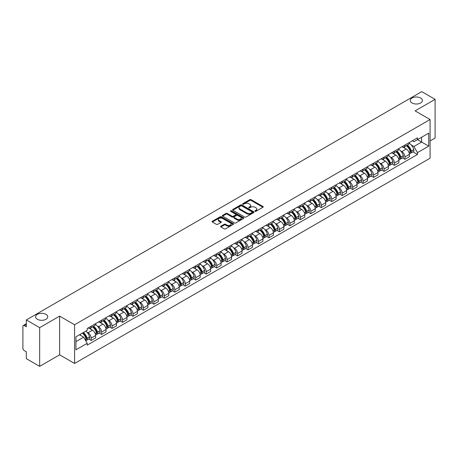 <?xml version="1.0" encoding="UTF-8"?>
<svg xmlns="http://www.w3.org/2000/svg" width="458" height="458" viewBox="0 0 458 458"><rect width="100%" height="100%" fill="white"/><g stroke="black" fill="none" stroke-linecap="round" stroke-linejoin="round"><path stroke-width="0.69" d="M255.032 211.304A0.653 0.378 0 0 0 255.953 211.304L262.949 207.262A0.933 0.538 0 0 0 263.218 206.884A0.933 0.538 0 0 0 262.949 206.506L251.099 199.665A0.933 0.538 0 0 0 249.782 199.665L242.792 203.701A0.653 0.378 0 0 0 243.713 204.234L244.618 203.713A2.977 1.718 0 0 1 248.831 203.713L249.816 204.279A2.977 1.718 0 0 1 250.692 205.499A2.977 1.718 0 0 1 249.816 206.713L248.912 207.234A0.653 0.378 0 0 0 249.833 207.766L250.738 207.245A2.977 1.718 0 0 1 254.951 207.245L255.936 207.817A2.977 1.718 0 0 1 256.812 209.031A2.977 1.718 0 0 1 255.936 210.245L255.032 210.772A0.653 0.378 0 0 0 255.032 211.304L255.032 210.772M45.966 314.331A6.069 3.504 0 0 0 39.348 313.575A6.069 3.504 0 0 0 35.604 316.81A6.069 3.504 0 0 0 37.384 319.289A6.069 3.504 0 0 0 43.997 320.045A6.069 3.504 0 0 0 47.741 316.81A6.069 3.504 0 0 0 45.966 314.331M420.616 98.029A6.069 3.504 0 0 0 414.003 97.268A6.069 3.504 0 0 0 410.259 100.508A6.069 3.504 0 0 0 412.034 102.981A6.069 3.504 0 0 0 418.652 103.743A6.069 3.504 0 0 0 422.396 100.508A6.069 3.504 0 0 0 420.616 98.029M220.893 226.189A0.933 0.538 0 0 0 220.619 226.567A0.933 0.538 0 0 0 220.893 226.945L224.22 228.863A0.933 0.538 0 0 0 225.531 228.863L233.299 224.38A0.933 0.538 0 0 0 233.574 224.002A0.933 0.538 0 0 0 233.299 223.624L221.454 216.783A0.933 0.538 0 0 0 220.138 216.783L212.369 221.266A0.933 0.538 0 0 0 212.1 221.643A0.933 0.538 0 0 0 212.369 222.027L216.388 224.346A0.933 0.538 0 0 0 217.705 224.346L221.025 222.422A0.933 0.538 0 0 0 221.3 222.044A0.933 0.538 0 0 0 221.025 221.666L219.033 220.516A2.49 1.437 0 0 1 218.306 219.496A2.49 1.437 0 0 1 219.84 218.174A2.49 1.437 0 0 1 222.554 218.483L230.351 222.983A2.49 1.437 0 0 1 231.084 224.002A2.49 1.437 0 0 1 229.544 225.33A2.49 1.437 0 0 1 226.83 225.015L225.531 224.265A0.933 0.538 0 0 0 224.22 224.265L220.893 226.189L220.893 226.945M74.591 324.745L59.643 316.112L39.663 327.647L26.318 319.947L421.755 91.64L435.1 99.346L415.12 110.882L430.073 119.509L74.591 324.745L74.591 363.457L430.073 158.222L430.073 119.509M244.686 217.046A0.933 0.538 0 0 0 245.998 217.046L253.766 212.564A0.933 0.538 0 0 0 254.041 212.186A0.933 0.538 0 0 0 253.766 211.808L241.921 204.966A0.933 0.538 0 0 0 240.605 204.966L232.836 209.449A0.933 0.538 0 0 0 232.567 209.827A0.933 0.538 0 0 0 232.836 210.211L244.686 217.046M230.826 211.441A0.653 0.378 0 0 1 231.49 211.533L231.49 210.76L243.53 217.716A0.933 0.538 0 0 1 243.805 218.094A0.933 0.538 0 0 1 243.53 218.472L235.767 222.954A0.933 0.538 0 0 1 234.45 222.954L222.605 216.119L225.926 214.212L225.926 213.439L222.605 215.357A0.933 0.538 0 0 0 222.33 215.735A0.933 0.538 0 0 0 222.605 216.119L222.605 215.357M225.926 214.212A0.933 0.538 0 0 1 227.242 214.212L227.242 213.439A0.933 0.538 0 0 0 225.926 213.439M227.242 213.439L232.046 216.21A0.933 0.538 0 0 0 233.362 216.21L235.567 214.939A0.933 0.538 0 0 0 235.841 214.562A0.933 0.538 0 0 0 235.567 214.178L230.569 211.293A0.653 0.378 0 0 1 231.49 210.76M39.663 327.647L39.663 366.36L26.318 358.654L26.318 351.801L24.24 350.605A1.895 1.093 -120 0 1 22.9 348.28L22.9 326.371A1.895 1.093 -120 0 1 23.295 325.506L26.318 323.754M430.073 140.955L435.1 138.053L435.1 99.346M39.663 366.36L59.643 354.824L74.591 363.457M26.318 319.947L26.318 326.8L24.24 325.598A1.895 1.093 -120 0 0 23.295 325.506M404.929 145.06A4.362 2.519 60 0 1 404.025 147.018L408.45 144.465A4.362 2.519 -120 0 0 409.355 142.507M400.727 150.957L401.843 151.604A4.362 2.519 60 0 1 404.929 156.945L409.355 154.392A4.362 2.519 -120 0 0 406.269 149.045L403.103 147.218M409.355 154.392L409.355 156.751L404.929 159.304L402.53 157.918M404.025 147.018A4.362 2.519 60 0 1 401.878 146.823M404.929 156.945L404.929 159.304M394.47 151.1A4.362 2.519 60 0 1 393.565 153.058L397.991 150.505A4.362 2.519 -120 0 0 398.895 148.547M392.071 163.958L394.47 165.344L398.895 162.79L398.895 160.426A4.362 2.519 -120 0 0 395.809 155.085L392.643 153.258M393.565 153.058A4.362 2.519 60 0 1 391.418 152.858M390.268 156.997L391.384 157.638A4.362 2.519 60 0 1 394.47 162.985L394.47 165.344M384.01 157.14A4.362 2.519 60 0 1 383.106 159.098L387.531 156.539A4.362 2.519 -120 0 0 388.436 154.581M381.611 169.998L384.01 171.384L388.436 168.825L388.436 166.466A4.362 2.519 -120 0 0 385.35 161.124L382.184 159.298M383.106 159.098A4.362 2.519 60 0 1 380.959 158.897M379.814 163.037L380.924 163.678A4.362 2.519 60 0 1 384.01 169.019L384.01 171.384M373.551 163.174A4.362 2.519 60 0 1 372.646 165.132L377.071 162.579A4.362 2.519 -120 0 0 377.976 160.621M371.152 176.038L373.551 177.423L377.976 174.864L377.976 172.506A4.362 2.519 -120 0 0 374.89 167.164L371.724 165.332M372.646 165.132A4.362 2.519 60 0 1 370.499 164.937M369.354 169.071L370.465 169.718A4.362 2.519 60 0 1 373.551 175.059L373.551 177.423M363.091 169.214A4.362 2.519 60 0 1 362.186 171.172L366.612 168.618A4.362 2.519 -120 0 0 367.516 166.66M360.692 182.072L363.091 183.458L367.516 180.904L367.516 178.546A4.362 2.519 -120 0 0 364.431 173.204L361.265 171.372M362.186 171.172A4.362 2.519 60 0 1 360.04 170.977M358.895 175.111L360.011 175.757A4.362 2.519 60 0 1 363.091 181.099L363.091 183.458M352.631 175.254A4.362 2.519 60 0 1 351.733 177.212L356.152 174.658A4.362 2.519 -120 0 0 357.057 172.7M350.233 188.112L352.631 189.498L357.057 186.944L357.057 184.58A4.362 2.519 -120 0 0 353.977 179.238L350.805 177.412M351.733 177.212A4.362 2.519 60 0 1 349.58 177.011M348.435 181.15L349.551 181.797A4.362 2.519 60 0 1 352.631 187.139L352.631 189.498M342.172 181.294A4.362 2.519 60 0 1 341.273 183.252L345.698 180.692A4.362 2.519 -120 0 0 346.597 178.734M339.773 194.152L342.172 195.537L346.597 192.984L346.597 190.62A4.362 2.519 -120 0 0 343.517 185.278L340.346 183.452M341.273 183.252A4.362 2.519 60 0 1 339.126 183.051M337.975 187.19L339.092 187.832A4.362 2.519 60 0 1 342.172 193.173L342.172 195.537M331.712 187.328A4.362 2.519 60 0 1 330.813 189.286L335.239 186.732A4.362 2.519 -120 0 0 336.138 184.774M329.313 200.192L331.712 201.577L336.138 199.018L336.138 196.659A4.362 2.519 -120 0 0 333.058 191.318L329.886 189.486M330.813 189.286A4.362 2.519 60 0 1 328.667 189.091M327.516 193.23L328.632 193.871A4.362 2.519 60 0 1 331.712 199.213L331.712 201.577M321.253 193.368A4.362 2.519 60 0 1 320.354 195.326L324.779 192.772A4.362 2.519 -120 0 0 325.678 190.814M318.854 206.226L321.258 207.611L325.678 205.058L325.678 202.699A4.362 2.519 -120 0 0 322.598 197.358L319.426 195.526M320.354 195.326A4.362 2.519 60 0 1 318.207 195.131M317.056 199.264L318.173 199.911A4.362 2.519 60 0 1 321.258 205.253L321.258 207.611M310.799 199.407A4.362 2.519 60 0 1 309.894 201.365L314.32 198.812A4.362 2.519 -120 0 0 315.219 196.854M308.394 212.266L310.799 213.651L315.224 211.098L315.224 208.734A4.362 2.519 -120 0 0 312.138 203.392L308.973 201.566M309.894 201.365A4.362 2.519 60 0 1 307.747 201.171M306.597 205.304L307.713 205.951A4.362 2.519 60 0 1 310.799 211.293L310.799 213.651M300.339 205.447A4.362 2.519 60 0 1 299.435 207.405L303.86 204.846A4.362 2.519 -120 0 0 304.765 202.888M297.935 218.306L300.339 219.691L304.765 217.138L304.765 214.773A4.362 2.519 -120 0 0 301.679 209.432L298.513 207.606M299.435 207.405A4.362 2.519 60 0 1 297.288 207.205M296.137 211.344L297.253 211.985A4.362 2.519 60 0 1 300.339 217.327L300.339 219.691M289.88 211.481A4.362 2.519 60 0 1 288.975 213.439L293.401 210.886A4.362 2.519 -120 0 0 294.305 208.928M287.481 224.346L289.88 225.731L294.305 223.172L294.305 220.813A4.362 2.519 -120 0 0 291.219 215.472L288.053 213.646M288.975 213.439A4.362 2.519 60 0 1 286.828 213.245M285.678 217.384L286.794 218.025A4.362 2.519 60 0 1 289.88 223.367L289.88 225.731M279.42 217.521A4.362 2.519 60 0 1 278.516 219.479L282.941 216.926A4.362 2.519 -120 0 0 283.846 214.968M277.021 230.38L279.42 231.765L283.846 229.212L283.846 226.853A4.362 2.519 -120 0 0 280.76 221.512L277.594 219.68M278.516 219.479A4.362 2.519 60 0 1 276.369 219.285M275.218 223.418L276.334 224.065A4.362 2.519 60 0 1 279.42 229.406L279.42 231.765M268.961 223.561A4.362 2.519 60 0 1 268.056 225.519L272.481 222.966A4.362 2.519 -120 0 0 273.386 221.008M266.562 236.42L268.961 237.805L273.386 235.252L273.386 232.893A4.362 2.519 -120 0 0 270.3 227.546L267.134 225.72M268.056 225.519A4.362 2.519 60 0 1 265.909 225.325M264.758 229.458L265.875 230.105A4.362 2.519 60 0 1 268.961 235.446L268.961 237.805M258.501 229.601A4.362 2.519 60 0 1 257.596 231.559L262.022 229.006A4.362 2.519 -120 0 0 262.926 227.048M256.102 242.459L258.501 243.845L262.926 241.292L262.926 238.927A4.362 2.519 -120 0 0 259.841 233.586L256.675 231.759M257.596 231.559A4.362 2.519 60 0 1 255.45 231.359M254.299 235.498L255.415 236.139A4.362 2.519 60 0 1 258.501 241.486L258.501 243.845M248.041 235.641A4.362 2.519 60 0 1 247.137 237.599L251.562 235.04A4.362 2.519 -120 0 0 252.467 233.082M245.643 248.499L248.041 249.885L252.467 247.331L252.467 244.967A4.362 2.519 -120 0 0 249.381 239.626L246.215 237.799M247.137 237.599A4.362 2.519 60 0 1 244.99 237.399M243.839 241.538L244.956 242.179A4.362 2.519 60 0 1 248.041 247.52L248.041 249.885M237.582 241.675A4.362 2.519 60 0 1 236.677 243.633L241.103 241.08A4.362 2.519 -120 0 0 242.007 239.122M235.183 254.539L237.582 255.925L242.007 253.366L242.007 251.007A4.362 2.519 -120 0 0 238.921 245.665L235.756 243.833M236.677 243.633A4.362 2.519 60 0 1 234.53 243.438M233.38 247.578L234.496 248.219A4.362 2.519 60 0 1 237.582 253.56L237.582 255.925M227.122 247.715A4.362 2.519 60 0 1 226.218 249.673L230.643 247.12A4.362 2.519 -120 0 0 231.548 245.162M224.723 260.573L227.122 261.959L231.548 259.405L231.548 257.047A4.362 2.519 -120 0 0 228.462 251.705L225.296 249.873M226.218 249.673A4.362 2.519 60 0 1 224.071 249.478M222.92 253.612L224.036 254.259A4.362 2.519 60 0 1 227.122 259.6L227.122 261.959M216.663 253.755A4.362 2.519 60 0 1 215.758 255.713L220.184 253.16A4.362 2.519 -120 0 0 221.088 251.202M214.264 266.613L216.663 267.999L221.088 265.445L221.088 263.081A4.362 2.519 -120 0 0 218.002 257.74L214.836 255.913M215.758 255.713A4.362 2.519 60 0 1 213.611 255.512M212.466 259.652L213.577 260.299A4.362 2.519 60 0 1 216.663 265.64L216.663 267.999M206.203 259.795A4.362 2.519 60 0 1 205.299 261.753L209.724 259.194A4.362 2.519 -120 0 0 210.628 257.236M203.804 272.653L206.203 274.039L210.628 271.485L210.628 269.121A4.362 2.519 -120 0 0 207.543 263.779L204.377 261.953M205.299 261.753A4.362 2.519 60 0 1 203.152 261.552M202.007 265.692L203.123 266.333A4.362 2.519 60 0 1 206.203 271.674L206.203 274.039M195.743 265.829A4.362 2.519 60 0 1 194.839 267.787L199.264 265.234A4.362 2.519 -120 0 0 200.169 263.276M193.345 278.693L195.743 280.078L200.169 277.519L200.169 275.161A4.362 2.519 -120 0 0 197.089 269.819L193.917 267.987M194.839 267.787A4.362 2.519 60 0 1 192.692 267.592M191.547 271.731L192.663 272.373A4.362 2.519 60 0 1 195.743 277.714L195.743 280.078M185.284 271.869A4.362 2.519 60 0 1 184.385 273.827L188.805 271.273A4.362 2.519 -120 0 0 189.709 269.315M182.885 284.727L185.284 286.113L189.709 283.559L189.709 281.201A4.362 2.519 -120 0 0 186.629 275.859L183.458 274.027M184.385 273.827A4.362 2.519 60 0 1 182.238 273.632M181.087 277.766L182.204 278.412A4.362 2.519 60 0 1 185.284 283.754L185.284 286.113M174.824 277.909A4.362 2.519 60 0 1 173.925 279.867L178.351 277.313A4.362 2.519 -120 0 0 179.25 275.355M172.426 290.767L174.824 292.152L179.25 289.599L179.25 287.235A4.362 2.519 -120 0 0 176.17 281.893L172.998 280.067M173.925 279.867A4.362 2.519 60 0 1 171.779 279.672M170.628 283.805L171.744 284.452A4.362 2.519 60 0 1 174.824 289.794L174.824 292.152M164.365 283.949A4.362 2.519 60 0 1 163.466 285.906L167.891 283.347A4.362 2.519 -120 0 0 168.79 281.389M161.966 296.807L164.365 298.192L168.79 295.639L168.79 293.275A4.362 2.519 -120 0 0 165.71 287.933L162.538 286.107M163.466 285.906A4.362 2.519 60 0 1 161.319 285.706M160.168 289.845L161.285 290.486A4.362 2.519 60 0 1 164.365 295.828L164.365 298.192M153.911 289.988A4.362 2.519 60 0 1 153.006 291.946L157.432 289.387A4.362 2.519 -120 0 0 158.331 287.429M151.506 302.847L153.911 304.232L158.331 301.673L158.331 299.314A4.362 2.519 -120 0 0 155.251 293.973L152.085 292.147M153.006 291.946A4.362 2.519 60 0 1 150.859 291.746M149.709 295.885L150.825 296.526A4.362 2.519 60 0 1 153.911 301.868L153.911 304.232M143.451 296.023A4.362 2.519 60 0 1 142.547 297.981L146.972 295.427A4.362 2.519 -120 0 0 147.877 293.469M141.047 308.881L143.451 310.266L147.877 307.713L147.877 305.354A4.362 2.519 -120 0 0 144.791 300.013L141.625 298.181M142.547 297.981A4.362 2.519 60 0 1 140.4 297.786M139.249 301.919L140.366 302.566A4.362 2.519 60 0 1 143.451 307.908L143.451 310.266M132.992 302.062A4.362 2.519 60 0 1 132.087 304.02L136.513 301.467A4.362 2.519 -120 0 0 137.417 299.509M130.593 314.921L132.992 316.306L137.417 313.753L137.417 311.394A4.362 2.519 -120 0 0 134.331 306.047L131.165 304.221M132.087 304.02A4.362 2.519 60 0 1 129.94 303.826M128.79 307.959L129.906 308.606A4.362 2.519 60 0 1 132.992 313.948L132.992 316.306M122.532 308.102A4.362 2.519 60 0 1 121.628 310.06L126.053 307.507A4.362 2.519 -120 0 0 126.958 305.549M120.133 320.961L122.532 322.346L126.958 319.793L126.958 317.428A4.362 2.519 -120 0 0 123.872 312.087L120.706 310.261M121.628 310.06A4.362 2.519 60 0 1 119.481 309.86M118.33 313.999L119.446 314.646A4.362 2.519 60 0 1 122.532 319.987L122.532 322.346M112.073 314.142A4.362 2.519 60 0 1 111.168 316.1L115.593 313.541A4.362 2.519 -120 0 0 116.498 311.583M109.674 327.001L112.073 328.386L116.498 325.833L116.498 323.468A4.362 2.519 -120 0 0 113.412 318.127L110.246 316.301M111.168 316.1A4.362 2.519 60 0 1 109.021 315.9M107.87 320.039L108.987 320.68A4.362 2.519 60 0 1 112.073 326.022L112.073 328.386M101.613 320.176A4.362 2.519 60 0 1 100.708 322.134L105.134 319.581A4.362 2.519 -120 0 0 106.038 317.623M99.214 333.04L101.613 334.426L106.038 331.867L106.038 329.508A4.362 2.519 -120 0 0 102.953 324.167L99.787 322.335M100.708 322.134A4.362 2.519 60 0 1 98.562 321.94M97.411 326.079L98.527 326.72A4.362 2.519 60 0 1 101.613 332.061L101.613 334.426M91.153 326.216A4.362 2.519 60 0 1 90.249 328.174L94.674 325.621A4.362 2.519 -120 0 0 95.579 323.663M88.755 339.075L91.153 340.46L95.579 337.907L95.579 335.548A4.362 2.519 -120 0 0 92.493 330.207L89.327 328.375M90.249 328.174A4.362 2.519 60 0 1 88.102 327.98M86.951 332.113L88.068 332.76A4.362 2.519 60 0 1 91.153 338.101L91.153 340.46M412.337 140.783L413.912 141.694L428.728 133.135L421.623 137.24L421.623 142.043L413.912 146.491L411.187 144.917M75.936 341.622L83.642 337.174L87.197 343.328L75.936 349.832L75.936 336.825L87.197 330.321L87.197 328.5L417.467 137.824L417.467 139.638L428.728 146.142L417.467 152.646L413.912 146.491M428.728 133.135L428.728 146.142M87.197 343.328L87.197 345.143L417.467 154.466L417.467 152.646M59.643 316.112L59.643 354.824M83.642 337.174L79.486 334.769M412.99 151.879L417.467 154.466M255.295 211.396L255.936 211.024A2.977 1.718 0 0 0 256.812 209.804L256.812 209.031M250.692 205.499L250.692 206.272A2.977 1.718 0 0 1 249.816 207.485L249.175 207.858M262.932 207.274L251.099 200.438A0.933 0.538 0 0 0 249.782 200.438L243.055 204.325M253.766 211.808L253.766 212.564L241.921 205.739A0.933 0.538 0 0 0 240.605 205.739L232.853 210.216M252.123 212.449A0.653 0.378 0 0 0 252.123 211.917L241.721 205.917A0.653 0.378 0 0 0 240.799 205.917L239.849 206.466A2.977 1.718 0 0 0 238.973 207.68A2.977 1.718 0 0 0 239.849 208.9L246.954 213.004A2.977 1.718 0 0 0 251.167 213.004L252.123 212.449L252.123 213.228A0.653 0.378 0 0 0 252.312 212.959L252.312 212.186M238.973 207.68L238.973 208.459A2.977 1.718 0 0 0 239.849 209.672L239.849 208.9M252.123 213.228L251.167 213.777A2.977 1.718 0 0 1 246.954 213.777L239.849 209.672M227.242 214.212L232.046 216.989A0.933 0.538 0 0 0 233.362 216.989L235.567 215.712A0.933 0.538 0 0 0 235.841 215.334L235.841 214.562M231.49 211.533L243.519 218.483M237.032 219.09A2.49 1.437 0 0 0 239.746 219.405A2.49 1.437 0 0 0 241.286 218.077A2.49 1.437 0 0 0 240.553 217.058L237.805 215.472A0.933 0.538 0 0 0 236.488 215.472L234.284 216.743A0.933 0.538 0 0 0 234.015 217.126A0.933 0.538 0 0 0 234.284 217.504L237.032 219.09L237.032 219.863A2.49 1.437 0 0 0 239.746 220.178A2.49 1.437 0 0 0 241.286 218.85L241.286 218.077M234.015 217.126L234.015 217.899A0.933 0.538 0 0 0 234.284 218.277L234.284 217.504M237.032 219.863L234.284 218.277M231.084 224.002L231.084 224.775A2.49 1.437 0 0 1 229.544 226.103A2.49 1.437 0 0 1 226.83 225.794L225.531 225.044A0.933 0.538 0 0 0 224.22 225.044L220.905 226.956M218.306 219.496L218.306 220.275A2.49 1.437 0 0 0 219.033 221.288L219.033 220.516M221.014 222.433L219.033 221.288M233.299 223.624L233.299 224.38L221.454 217.556A0.933 0.538 0 0 0 220.138 217.556L212.386 222.033M406.578 145.547A5.971 3.446 60 0 1 406.607 145.564A5.971 3.446 60 0 1 410.534 150.922L410.568 151.048A1.162 0.67 60 0 1 410.385 151.959A1.162 0.67 60 0 1 410.362 151.976M406.315 145.696A7.208 4.162 60 0 1 410.276 151.644L410.311 151.764A2.393 1.38 60 0 1 409.933 153.648L409.338 153.991M410.339 153.115A2.393 1.38 -120 0 0 411.003 153.029A2.393 1.38 -120 0 0 411.381 151.146L411.347 151.026A7.208 4.162 -120 0 0 407.385 145.077M409.263 143.268A7.208 4.162 60 0 1 413.792 149.611L413.832 149.732A2.393 1.38 60 0 1 413.454 151.615L411.003 153.029M403.859 147.104A7.208 4.162 60 0 1 405.359 148.524M408.862 148.529L409.784 149.062M396.118 151.587A5.971 3.446 60 0 1 396.147 151.604A5.971 3.446 60 0 1 400.074 156.962L400.115 157.088A1.162 0.67 60 0 1 399.926 157.999A1.162 0.67 60 0 1 399.903 158.01M395.855 151.735A7.208 4.162 60 0 1 399.817 157.684L399.851 157.804A2.393 1.38 60 0 1 399.473 159.687L398.878 160.031M399.88 159.155A2.393 1.38 -120 0 0 400.544 159.063A2.393 1.38 -120 0 0 400.922 157.186L400.887 157.06A7.208 4.162 -120 0 0 396.926 151.117M398.804 149.308A7.208 4.162 60 0 1 403.332 155.651L403.372 155.772A2.393 1.38 60 0 1 402.994 157.655L400.544 159.063M393.399 153.138A7.208 4.162 60 0 1 394.899 154.564M398.403 154.569L399.324 155.102M385.659 157.621A5.971 3.446 60 0 1 385.688 157.638A5.971 3.446 60 0 1 389.615 163.002L389.655 163.122A1.162 0.67 60 0 1 389.472 164.038A1.162 0.67 60 0 1 389.443 164.05M385.396 157.775A7.208 4.162 60 0 1 389.357 163.718L389.392 163.844A2.393 1.38 60 0 1 389.014 165.722L388.418 166.065M389.42 165.195A2.393 1.38 -120 0 0 390.084 165.103A2.393 1.38 -120 0 0 390.462 163.225L390.428 163.1A7.208 4.162 -120 0 0 386.466 157.157M388.344 155.348A7.208 4.162 60 0 1 392.878 161.685L392.912 161.811A2.393 1.38 60 0 1 392.535 163.689L390.084 165.103M382.94 159.178A7.208 4.162 60 0 1 384.445 160.598M387.949 160.609L388.865 161.142M375.199 163.661A5.971 3.446 60 0 1 375.228 163.678A5.971 3.446 60 0 1 379.161 169.042L379.195 169.162A1.162 0.67 60 0 1 379.012 170.073A1.162 0.67 60 0 1 378.984 170.09M374.936 163.815A7.208 4.162 60 0 1 378.898 169.758L378.932 169.884A2.393 1.38 60 0 1 378.554 171.761L377.959 172.105M378.961 171.235A2.393 1.38 -120 0 0 379.625 171.143A2.393 1.38 -120 0 0 380.003 169.265L379.968 169.139A7.208 4.162 -120 0 0 376.007 163.191M377.884 161.388A7.208 4.162 60 0 1 382.419 167.725L382.453 167.851A2.393 1.38 60 0 1 382.075 169.729L379.625 171.143M372.48 165.218A7.208 4.162 60 0 1 373.986 166.638M377.489 166.649L378.405 167.176M364.74 169.7A5.971 3.446 60 0 1 364.768 169.718A5.971 3.446 60 0 1 368.701 175.076L368.736 175.202A1.162 0.67 60 0 1 368.553 176.112A1.162 0.67 60 0 1 368.524 176.13M364.476 169.849A7.208 4.162 60 0 1 368.438 175.798L368.472 175.924A2.393 1.38 60 0 1 368.095 177.801L367.499 178.145M368.501 177.269A2.393 1.38 -120 0 0 369.165 177.183A2.393 1.38 -120 0 0 369.543 175.299L369.509 175.179A7.208 4.162 -120 0 0 365.553 169.231M367.425 167.428A7.208 4.162 60 0 1 371.959 173.765L371.993 173.891A2.393 1.38 60 0 1 371.615 175.769L369.165 177.183M362.02 171.258A7.208 4.162 60 0 1 363.526 172.677M367.03 172.689L367.946 173.216M354.28 175.74A5.971 3.446 60 0 1 354.309 175.757A5.971 3.446 60 0 1 358.242 181.116L358.276 181.242A1.162 0.67 60 0 1 358.093 182.152A1.162 0.67 60 0 1 358.064 182.164M354.017 175.889A7.208 4.162 60 0 1 357.979 181.837L358.013 181.958A2.393 1.38 60 0 1 357.635 183.841L357.04 184.185M358.047 183.309A2.393 1.38 -120 0 0 358.706 183.217A2.393 1.38 -120 0 0 359.083 181.339L359.049 181.213A7.208 4.162 -120 0 0 355.093 175.271M356.965 173.462A7.208 4.162 60 0 1 361.499 179.805L361.534 179.925A2.393 1.38 60 0 1 361.156 181.809L358.706 183.217M351.561 177.292A7.208 4.162 60 0 1 353.066 178.717M356.57 178.723L357.486 179.255M343.821 181.78A5.971 3.446 60 0 1 343.849 181.797A5.971 3.446 60 0 1 347.782 187.156L347.817 187.276A1.162 0.67 60 0 1 347.633 188.192A1.162 0.67 60 0 1 347.605 188.204M343.557 181.929A7.208 4.162 60 0 1 347.519 187.872L347.553 187.998A2.393 1.38 60 0 1 347.175 189.875L346.58 190.219M347.588 189.349A2.393 1.38 -120 0 0 348.246 189.257A2.393 1.38 -120 0 0 348.63 187.379L348.59 187.253A7.208 4.162 -120 0 0 344.634 181.311M346.506 179.502A7.208 4.162 60 0 1 351.04 185.839L351.074 185.965A2.393 1.38 60 0 1 350.696 187.843L348.246 189.257M341.101 183.332A7.208 4.162 60 0 1 342.607 184.751M346.111 184.763L347.027 185.295M333.361 187.814A5.971 3.446 60 0 1 333.39 187.832A5.971 3.446 60 0 1 337.323 193.196L337.357 193.316A1.162 0.67 60 0 1 337.174 194.232A1.162 0.67 60 0 1 337.145 194.244M333.098 187.969A7.208 4.162 60 0 1 337.059 193.911L337.094 194.037A2.393 1.38 60 0 1 336.716 195.915L336.12 196.259M337.128 195.389A2.393 1.38 -120 0 0 337.792 195.297A2.393 1.38 -120 0 0 338.17 193.419L338.13 193.293A7.208 4.162 -120 0 0 334.174 187.345M336.052 185.542A7.208 4.162 60 0 1 340.58 191.879L340.615 192.005A2.393 1.38 60 0 1 340.237 193.883L337.792 195.297M330.642 189.372A7.208 4.162 60 0 1 332.147 190.791M335.651 190.803L336.567 191.335M322.901 193.854A5.971 3.446 60 0 1 322.93 193.871A5.971 3.446 60 0 1 326.863 199.23L326.897 199.356A1.162 0.67 60 0 1 326.714 200.266A1.162 0.67 60 0 1 326.686 200.283M322.638 194.003A7.208 4.162 60 0 1 326.6 199.951L326.634 200.077A2.393 1.38 60 0 1 326.256 201.955L325.661 202.299M326.668 201.423A2.393 1.38 -120 0 0 327.333 201.337A2.393 1.38 -120 0 0 327.71 199.453L327.67 199.333A7.208 4.162 -120 0 0 323.714 193.385M325.592 191.581A7.208 4.162 60 0 1 330.121 197.919L330.155 198.045A2.393 1.38 60 0 1 329.777 199.923L327.333 201.337M320.182 195.411A7.208 4.162 60 0 1 321.688 196.831M325.191 196.843L326.107 197.369M312.442 199.894A5.971 3.446 60 0 1 312.47 199.911A5.971 3.446 60 0 1 316.404 205.27L316.438 205.396A1.162 0.67 60 0 1 316.255 206.306A1.162 0.67 60 0 1 316.226 206.318M312.179 200.043A7.208 4.162 60 0 1 316.14 205.991L316.175 206.111A2.393 1.38 60 0 1 315.797 207.995L315.201 208.338M316.209 207.463A2.393 1.38 -120 0 0 316.873 207.377A2.393 1.38 -120 0 0 317.251 205.493L317.217 205.373A7.208 4.162 -120 0 0 313.255 199.425M315.133 197.616A7.208 4.162 60 0 1 319.661 203.959L319.695 204.079A2.393 1.38 60 0 1 319.318 205.963L316.873 207.377M309.723 201.451A7.208 4.162 60 0 1 311.228 202.871M314.732 202.877L315.648 203.409M301.982 205.934A5.971 3.446 60 0 1 302.011 205.951A5.971 3.446 60 0 1 305.944 211.31L305.978 211.436A1.162 0.67 60 0 1 305.795 212.346A1.162 0.67 60 0 1 305.767 212.357M301.725 206.083A7.208 4.162 60 0 1 305.681 212.031L305.715 212.151A2.393 1.38 60 0 1 305.337 214.029L304.742 214.378M305.749 213.502A2.393 1.38 -120 0 0 306.413 213.411A2.393 1.38 -120 0 0 306.791 211.533L306.757 211.407A7.208 4.162 -120 0 0 302.795 205.465M304.673 203.655A7.208 4.162 60 0 1 309.202 209.999L309.236 210.119A2.393 1.38 60 0 1 308.858 212.002L306.413 213.411M299.263 207.485A7.208 4.162 60 0 1 300.769 208.905M304.272 208.917L305.194 209.449M291.523 211.968A5.971 3.446 60 0 1 291.551 211.985A5.971 3.446 60 0 1 295.484 217.35L295.519 217.47A1.162 0.67 60 0 1 295.336 218.386A1.162 0.67 60 0 1 295.313 218.397M291.265 212.123A7.208 4.162 60 0 1 295.221 218.065L295.255 218.191A2.393 1.38 60 0 1 294.878 220.069L294.282 220.412M295.29 219.542A2.393 1.38 -120 0 0 295.954 219.451A2.393 1.38 -120 0 0 296.332 217.573L296.297 217.447A7.208 4.162 -120 0 0 292.336 211.504M294.213 209.695A7.208 4.162 60 0 1 298.742 216.033L298.776 216.159A2.393 1.38 60 0 1 298.398 218.037L295.954 219.451M288.803 213.525A7.208 4.162 60 0 1 290.309 214.945M293.813 214.957L294.734 215.489M281.063 218.008A5.971 3.446 60 0 1 281.098 218.025A5.971 3.446 60 0 1 285.025 223.384L285.059 223.51A1.162 0.67 60 0 1 284.876 224.42A1.162 0.67 60 0 1 284.853 224.437M280.806 218.157A7.208 4.162 60 0 1 284.762 224.105L284.802 224.231A2.393 1.38 60 0 1 284.418 226.109L283.823 226.452M284.83 225.582A2.393 1.38 -120 0 0 285.494 225.491A2.393 1.38 -120 0 0 285.872 223.613L285.838 223.487A7.208 4.162 -120 0 0 281.876 217.539M283.754 215.735A7.208 4.162 60 0 1 288.282 222.073L288.317 222.199A2.393 1.38 60 0 1 287.939 224.076L285.494 225.491M278.344 219.565A7.208 4.162 60 0 1 279.849 220.985M283.353 220.996L284.275 221.523M270.604 224.048A5.971 3.446 60 0 1 270.638 224.065A5.971 3.446 60 0 1 274.565 229.424L274.6 229.55A1.162 0.67 60 0 1 274.416 230.46A1.162 0.67 60 0 1 274.394 230.477M270.346 224.197A7.208 4.162 60 0 1 274.302 230.145L274.342 230.265A2.393 1.38 60 0 1 273.964 232.149L273.369 232.492M274.371 231.616A2.393 1.38 -120 0 0 275.035 231.53A2.393 1.38 -120 0 0 275.413 229.647L275.378 229.527A7.208 4.162 -120 0 0 271.417 223.578M273.294 221.775A7.208 4.162 60 0 1 277.823 228.113L277.857 228.233A2.393 1.38 60 0 1 277.479 230.116L275.035 231.53M267.884 225.605A7.208 4.162 60 0 1 269.39 227.025M272.894 227.036L273.815 227.563M260.144 230.088A5.971 3.446 60 0 1 260.178 230.105A5.971 3.446 60 0 1 264.106 235.464L264.14 235.589A1.162 0.67 60 0 1 263.957 236.5A1.162 0.67 60 0 1 263.934 236.511M259.886 230.237A7.208 4.162 60 0 1 263.848 236.185L263.882 236.305A2.393 1.38 60 0 1 263.505 238.189L262.909 238.532M263.911 237.656A2.393 1.38 -120 0 0 264.575 237.565A2.393 1.38 -120 0 0 264.953 235.687L264.919 235.561A7.208 4.162 -120 0 0 260.957 229.618M262.835 227.809A7.208 4.162 60 0 1 267.363 234.153L267.398 234.273A2.393 1.38 60 0 1 267.02 236.156L264.575 237.565M257.425 231.639A7.208 4.162 60 0 1 258.93 233.065M262.434 233.07L263.356 233.603M249.684 236.122A5.971 3.446 60 0 1 249.719 236.139A5.971 3.446 60 0 1 253.646 241.503L253.68 241.624A1.162 0.67 60 0 1 253.497 242.54A1.162 0.67 60 0 1 253.474 242.551M249.427 236.276A7.208 4.162 60 0 1 253.389 242.219L253.423 242.345A2.393 1.38 60 0 1 253.045 244.223L252.45 244.566M253.451 243.696A2.393 1.38 -120 0 0 254.116 243.604A2.393 1.38 -120 0 0 254.493 241.727L254.459 241.601A7.208 4.162 -120 0 0 250.497 235.658M252.375 233.849A7.208 4.162 60 0 1 256.904 240.187L256.944 240.313A2.393 1.38 60 0 1 256.56 242.19L254.116 243.604M246.971 237.679A7.208 4.162 60 0 1 248.471 239.099M251.974 239.11L252.896 239.643M239.231 242.162A5.971 3.446 60 0 1 239.259 242.179A5.971 3.446 60 0 1 243.187 247.543L243.227 247.664A1.162 0.67 60 0 1 243.038 248.574A1.162 0.67 60 0 1 243.015 248.591M238.967 242.316A7.208 4.162 60 0 1 242.929 248.259L242.963 248.385A2.393 1.38 60 0 1 242.585 250.263L241.99 250.606M242.992 249.736A2.393 1.38 -120 0 0 243.656 249.644A2.393 1.38 -120 0 0 244.034 247.767L243.999 247.641A7.208 4.162 -120 0 0 240.038 241.692M241.916 239.889A7.208 4.162 60 0 1 246.444 246.227L246.484 246.352A2.393 1.38 60 0 1 246.106 248.23L243.656 249.644M236.511 243.719A7.208 4.162 60 0 1 238.011 245.139M241.515 245.15L242.437 245.677M228.771 248.202A5.971 3.446 60 0 1 228.8 248.219A5.971 3.446 60 0 1 232.727 253.577L232.767 253.703A1.162 0.67 60 0 1 232.584 254.614A1.162 0.67 60 0 1 232.555 254.631M228.508 248.351A7.208 4.162 60 0 1 232.469 254.299L232.504 254.425A2.393 1.38 60 0 1 232.126 256.303L231.53 256.646M232.532 255.77A2.393 1.38 -120 0 0 233.196 255.684A2.393 1.38 -120 0 0 233.574 253.801L233.54 253.68A7.208 4.162 -120 0 0 229.578 247.732M231.456 245.929A7.208 4.162 60 0 1 235.99 252.266L236.025 252.392A2.393 1.38 60 0 1 235.647 254.27L233.196 255.684M226.052 249.759A7.208 4.162 60 0 1 227.557 251.179M231.061 251.19L231.977 251.717M218.311 254.242A5.971 3.446 60 0 1 218.34 254.259A5.971 3.446 60 0 1 222.267 259.617L222.307 259.743A1.162 0.67 60 0 1 222.124 260.654A1.162 0.67 60 0 1 222.096 260.665M218.048 254.39A7.208 4.162 60 0 1 222.01 260.339L222.044 260.459A2.393 1.38 60 0 1 221.666 262.342L221.071 262.686M222.073 261.81A2.393 1.38 -120 0 0 222.737 261.718A2.393 1.38 -120 0 0 223.115 259.841L223.08 259.72A7.208 4.162 -120 0 0 219.119 253.772M220.996 251.963A7.208 4.162 60 0 1 225.531 258.306L225.565 258.426A2.393 1.38 60 0 1 225.187 260.31L222.737 261.718M215.592 255.799A7.208 4.162 60 0 1 217.098 257.219M220.601 257.224L221.517 257.757M207.852 260.281A5.971 3.446 60 0 1 207.88 260.299A5.971 3.446 60 0 1 211.814 265.657L211.848 265.777A1.162 0.67 60 0 1 211.665 266.693A1.162 0.67 60 0 1 211.636 266.705M207.589 260.43A7.208 4.162 60 0 1 211.55 266.373L211.585 266.499A2.393 1.38 60 0 1 211.207 268.377L210.611 268.72M211.613 267.85A2.393 1.38 -120 0 0 212.277 267.758A2.393 1.38 -120 0 0 212.655 265.88L212.621 265.755A7.208 4.162 -120 0 0 208.659 259.812M210.537 258.003A7.208 4.162 60 0 1 215.071 264.34L215.105 264.466A2.393 1.38 60 0 1 214.728 266.344L212.277 267.758M205.132 261.833A7.208 4.162 60 0 1 206.638 263.253M210.142 263.264L211.058 263.797M197.392 266.316A5.971 3.446 60 0 1 197.421 266.333A5.971 3.446 60 0 1 201.354 271.697L201.388 271.817A1.162 0.67 60 0 1 201.205 272.733A1.162 0.67 60 0 1 201.176 272.745M197.129 266.47A7.208 4.162 60 0 1 201.091 272.413L201.125 272.539A2.393 1.38 60 0 1 200.747 274.416L200.152 274.76M201.159 273.89A2.393 1.38 -120 0 0 201.818 273.798A2.393 1.38 -120 0 0 202.196 271.92L202.161 271.794A7.208 4.162 -120 0 0 198.205 265.846M200.077 264.043A7.208 4.162 60 0 1 204.611 270.38L204.646 270.506A2.393 1.38 60 0 1 204.268 272.384L201.818 273.798M194.673 267.873A7.208 4.162 60 0 1 196.179 269.293M199.682 269.304L200.598 269.836M186.933 272.355A5.971 3.446 60 0 1 186.961 272.373A5.971 3.446 60 0 1 190.894 277.731L190.929 277.857A1.162 0.67 60 0 1 190.746 278.767A1.162 0.67 60 0 1 190.717 278.785M186.669 272.504A7.208 4.162 60 0 1 190.631 278.453L190.665 278.579A2.393 1.38 60 0 1 190.288 280.456L189.692 280.8M190.7 279.93A2.393 1.38 -120 0 0 191.358 279.838A2.393 1.38 -120 0 0 191.736 277.954L191.702 277.834A7.208 4.162 -120 0 0 187.746 271.886M189.618 270.083A7.208 4.162 60 0 1 194.152 276.42L194.186 276.546A2.393 1.38 60 0 1 193.808 278.424L191.358 279.838M184.213 273.913A7.208 4.162 60 0 1 185.719 275.332M189.223 275.344L190.139 275.871M176.473 278.395A5.971 3.446 60 0 1 176.502 278.412A5.971 3.446 60 0 1 180.435 283.771L180.469 283.897A1.162 0.67 60 0 1 180.286 284.807A1.162 0.67 60 0 1 180.257 284.824M176.21 278.544A7.208 4.162 60 0 1 180.171 284.492L180.206 284.613A2.393 1.38 60 0 1 179.828 286.496L179.233 286.84M180.24 285.964A2.393 1.38 -120 0 0 180.899 285.878A2.393 1.38 -120 0 0 181.282 283.994L181.242 283.874A7.208 4.162 -120 0 0 177.286 277.926M179.164 276.117A7.208 4.162 60 0 1 183.692 282.46L183.727 282.58A2.393 1.38 60 0 1 183.349 284.464L180.899 285.878M173.754 279.952A7.208 4.162 60 0 1 175.259 281.372M178.763 281.378L179.679 281.91M166.014 284.435A5.971 3.446 60 0 1 166.042 284.452A5.971 3.446 60 0 1 169.975 289.811L170.01 289.937A1.162 0.67 60 0 1 169.826 290.847A1.162 0.67 60 0 1 169.798 290.859M165.75 284.584A7.208 4.162 60 0 1 169.712 290.532L169.746 290.653A2.393 1.38 60 0 1 169.368 292.536L168.773 292.88M169.781 292.004A2.393 1.38 -120 0 0 170.445 291.912A2.393 1.38 -120 0 0 170.823 290.034L170.782 289.908A7.208 4.162 -120 0 0 166.826 283.966M168.704 282.157A7.208 4.162 60 0 1 173.233 288.5L173.267 288.62A2.393 1.38 60 0 1 172.889 290.504L170.445 291.912M163.294 285.987A7.208 4.162 60 0 1 164.8 287.406M168.304 287.418L169.22 287.95M155.554 290.469A5.971 3.446 60 0 1 155.583 290.486A5.971 3.446 60 0 1 159.516 295.851L159.55 295.971A1.162 0.67 60 0 1 159.367 296.887A1.162 0.67 60 0 1 159.338 296.899M155.291 290.624A7.208 4.162 60 0 1 159.252 296.566L159.287 296.692A2.393 1.38 60 0 1 158.909 298.57L158.313 298.914M159.321 298.043A2.393 1.38 -120 0 0 159.985 297.952A2.393 1.38 -120 0 0 160.363 296.074L160.329 295.948A7.208 4.162 -120 0 0 156.367 290.006M158.245 288.197A7.208 4.162 60 0 1 162.773 294.534L162.808 294.66A2.393 1.38 60 0 1 162.43 296.538L159.985 297.952M152.835 292.027A7.208 4.162 60 0 1 154.34 293.446M157.844 293.458L158.76 293.99M145.094 296.509A5.971 3.446 60 0 1 145.123 296.526A5.971 3.446 60 0 1 149.056 301.885L149.09 302.011A1.162 0.67 60 0 1 148.907 302.921A1.162 0.67 60 0 1 148.879 302.938M144.831 296.664A7.208 4.162 60 0 1 148.793 302.606L148.827 302.732A2.393 1.38 60 0 1 148.449 304.61L147.854 304.954M148.861 304.083A2.393 1.38 -120 0 0 149.526 303.992A2.393 1.38 -120 0 0 149.903 302.114L149.869 301.988A7.208 4.162 -120 0 0 145.907 296.04M147.785 294.236A7.208 4.162 60 0 1 152.314 300.574L152.348 300.7A2.393 1.38 60 0 1 151.97 302.578L149.526 303.992M142.375 298.066A7.208 4.162 60 0 1 143.881 299.486M147.384 299.498L148.3 300.024M134.635 302.549A5.971 3.446 60 0 1 134.663 302.566A5.971 3.446 60 0 1 138.597 307.925L138.631 308.051A1.162 0.67 60 0 1 138.448 308.961A1.162 0.67 60 0 1 138.425 308.978M134.377 302.698A7.208 4.162 60 0 1 138.333 308.646L138.368 308.766A2.393 1.38 60 0 1 137.99 310.65L137.394 310.993M138.402 310.118A2.393 1.38 -120 0 0 139.066 310.032A2.393 1.38 -120 0 0 139.444 308.148L139.409 308.028A7.208 4.162 -120 0 0 135.448 302.08M137.326 300.276A7.208 4.162 60 0 1 141.854 306.614L141.888 306.74A2.393 1.38 60 0 1 141.511 308.618L139.066 310.032M131.915 304.106A7.208 4.162 60 0 1 133.421 305.526M136.925 305.538L137.847 306.064M124.175 308.589A5.971 3.446 60 0 1 124.21 308.606A5.971 3.446 60 0 1 128.137 313.965L128.171 314.091A1.162 0.67 60 0 1 127.988 315.001A1.162 0.67 60 0 1 127.965 315.012M123.918 308.738A7.208 4.162 60 0 1 127.874 314.686L127.914 314.806A2.393 1.38 60 0 1 127.53 316.69L126.935 317.033M127.942 316.157A2.393 1.38 -120 0 0 128.606 316.066A2.393 1.38 -120 0 0 128.984 314.188L128.95 314.062A7.208 4.162 -120 0 0 124.988 308.12M126.866 306.31A7.208 4.162 60 0 1 131.394 312.654L131.429 312.774A2.393 1.38 60 0 1 131.051 314.657L128.606 316.066M121.456 310.14A7.208 4.162 60 0 1 122.962 311.566M126.465 311.572L127.387 312.104M113.716 314.623A5.971 3.446 60 0 1 113.75 314.646A5.971 3.446 60 0 1 117.677 320.005L117.712 320.125A1.162 0.67 60 0 1 117.529 321.041A1.162 0.67 60 0 1 117.506 321.052M113.458 314.778A7.208 4.162 60 0 1 117.414 320.72L117.454 320.846A2.393 1.38 60 0 1 117.071 322.724L116.481 323.067M117.483 322.197A2.393 1.38 -120 0 0 118.147 322.106A2.393 1.38 -120 0 0 118.525 320.228L118.49 320.102A7.208 4.162 -120 0 0 114.529 314.159M116.406 312.35A7.208 4.162 60 0 1 120.935 318.688L120.969 318.814A2.393 1.38 60 0 1 120.591 320.692L118.147 322.106M110.996 316.18A7.208 4.162 60 0 1 112.502 317.6M116.006 317.612L116.927 318.144M103.256 320.663A5.971 3.446 60 0 1 103.29 320.68A5.971 3.446 60 0 1 107.218 326.044L107.252 326.165A1.162 0.67 60 0 1 107.069 327.081A1.162 0.67 60 0 1 107.046 327.092M102.998 320.818A7.208 4.162 60 0 1 106.954 326.76L106.995 326.886A2.393 1.38 60 0 1 106.617 328.764L106.021 329.107M107.023 328.237A2.393 1.38 -120 0 0 107.687 328.146A2.393 1.38 -120 0 0 108.065 326.268L108.031 326.142A7.208 4.162 -120 0 0 104.069 320.194M105.947 318.39A7.208 4.162 60 0 1 110.475 324.728L110.51 324.854A2.393 1.38 60 0 1 110.132 326.731L107.687 328.146M100.537 322.22A7.208 4.162 60 0 1 102.042 323.64M105.546 323.651L106.468 324.184M92.797 326.703A5.971 3.446 60 0 1 92.831 326.72A5.971 3.446 60 0 1 96.758 332.079L96.793 332.205A1.162 0.67 60 0 1 96.609 333.115A1.162 0.67 60 0 1 96.586 333.132M92.539 326.852A7.208 4.162 60 0 1 96.501 332.8L96.535 332.926A2.393 1.38 60 0 1 96.157 334.804L95.562 335.147M96.564 334.271A2.393 1.38 -120 0 0 97.228 334.185A2.393 1.38 -120 0 0 97.606 332.302L97.571 332.182A7.208 4.162 -120 0 0 93.609 326.233M95.487 324.43A7.208 4.162 60 0 1 100.016 330.768L100.056 330.894A2.393 1.38 60 0 1 99.672 332.771L97.228 334.185M90.077 328.26A7.208 4.162 60 0 1 91.583 329.68M95.087 329.691L96.008 330.218M82.663 332.937A5.971 3.446 60 0 1 86.299 338.119L86.333 338.244A1.162 0.67 60 0 1 86.15 339.155A1.162 0.67 60 0 1 86.127 339.166M82.36 333.115A7.208 4.162 60 0 1 86.041 338.84L86.075 338.96A2.393 1.38 60 0 1 85.743 340.809M86.104 340.311A2.393 1.38 -120 0 0 86.768 340.225A2.393 1.38 -120 0 0 87.146 338.342L87.112 338.222A7.208 4.162 -120 0 0 83.43 332.497M85.881 331.082A7.208 4.162 60 0 1 89.556 336.807L89.596 336.928A2.393 1.38 60 0 1 89.218 338.811L86.768 340.225M79.91 334.529A7.208 4.162 60 0 1 81.123 335.72M84.627 335.725L85.549 336.258M101.613 332.061L106.038 329.508M112.073 326.022L116.498 323.468M122.532 319.987L126.958 317.428M132.992 313.948L137.417 311.394M143.451 307.908L147.877 305.354M153.911 301.868L158.331 299.314M164.365 295.828L168.79 293.275M174.824 289.794L179.25 287.235M185.284 283.754L189.709 281.201M195.743 277.714L200.169 275.161M206.203 271.674L210.628 269.121M216.663 265.64L221.088 263.081M227.122 259.6L231.548 257.047M237.582 253.56L242.007 251.007M248.041 247.52L252.467 244.967M258.501 241.486L262.926 238.927M268.961 235.446L273.386 232.893M279.42 229.406L283.846 226.853M289.88 223.367L294.305 220.813M300.339 217.327L304.765 214.773M310.799 211.293L315.224 208.734M321.258 205.253L325.678 202.699M331.712 199.213L336.138 196.659M342.172 193.173L346.597 190.62M352.631 187.139L357.057 184.58M363.091 181.099L367.516 178.546M373.551 175.059L377.976 172.506M384.01 169.019L388.436 166.466M394.47 162.985L398.895 160.426M91.153 338.101L95.579 335.548M88.068 332.76L92.493 330.207M98.527 326.72L102.953 324.167M108.987 320.68L113.412 318.127M119.446 314.646L123.872 312.087M129.906 308.606L134.331 306.047M140.366 302.566L144.791 300.013M150.825 296.526L155.251 293.973M161.285 290.486L165.71 287.933M171.744 284.452L176.17 281.893M182.204 278.412L186.629 275.859M192.663 272.373L197.089 269.819M203.123 266.333L207.543 263.779M213.577 260.299L218.002 257.74M224.036 254.259L228.462 251.705M234.496 248.219L238.921 245.665M244.956 242.179L249.381 239.626M255.415 236.139L259.841 233.586M265.875 230.105L270.3 227.546M276.334 224.065L280.76 221.512M286.794 218.025L291.219 215.472M297.253 211.985L301.679 209.432M307.713 205.951L312.138 203.392M318.173 199.911L322.598 197.358M328.632 193.871L333.058 191.318M339.092 187.832L343.517 185.278M349.551 181.797L353.977 179.238M360.011 175.757L364.431 173.204M370.465 169.718L374.89 167.164M380.924 163.678L385.35 161.124M391.384 157.638L395.809 155.085M401.843 151.604L406.269 149.045M26.318 324.396L24.24 325.598M255.936 211.024L255.936 210.245M248.912 207.766L248.912 207.234M249.816 207.485L249.816 206.713M242.792 204.234L242.792 203.701M249.782 200.438L249.782 199.665M251.099 200.438L251.099 199.665M262.949 207.262L262.949 206.506M232.836 210.211L232.836 209.449M240.605 205.739L240.605 204.966M241.921 205.739L241.921 204.966M246.954 213.777L246.954 213.004M251.167 213.777L251.167 213.004M232.046 216.989L232.046 216.21M233.362 216.989L233.362 216.21M235.567 215.712L235.567 214.939M243.53 218.472L243.53 217.716M224.22 225.044L224.22 224.265M225.531 225.044L225.531 224.265M226.83 225.794L226.83 225.015M221.025 222.422L221.025 221.666M212.369 222.027L212.369 221.266M220.138 217.556L220.138 216.783M221.454 217.556L221.454 216.783M409 152.525L410.311 151.764M411.381 151.146L413.832 149.732M411.347 151.026L413.792 149.611M410.271 151.632L410.626 151.426M408.954 152.405L410.276 151.644M398.54 158.56L399.851 157.804M400.922 157.186L403.372 155.772M400.887 157.06L403.332 155.651M399.811 157.672L400.172 157.466M398.494 158.445L399.817 157.684M388.081 164.599L389.392 163.844M390.462 163.225L392.912 161.811M390.428 163.1L392.878 161.685M388.035 164.479L389.712 163.506M377.621 170.639L378.932 169.884M380.003 169.265L382.453 167.851M379.968 169.139L382.419 167.725M378.892 169.752L379.253 169.546M377.575 170.519L378.898 169.758M367.161 176.679L368.472 175.924M369.543 175.299L371.993 173.891M369.509 175.179L371.959 173.765M367.116 176.559L368.793 175.58M356.702 182.713L358.013 181.958M359.083 181.339L361.534 179.925M359.049 181.213L361.499 179.805M356.656 182.599L358.333 181.62M346.242 188.753L347.553 187.998M348.63 187.379L351.074 185.965M348.59 187.253L351.04 185.839M346.196 188.639L347.874 187.66M335.783 194.793L337.094 194.037M338.17 193.419L340.615 192.005M338.13 193.293L340.58 191.879M335.743 194.673L337.414 193.7M325.323 200.833L326.634 200.077M327.71 199.453L330.155 198.045M327.67 199.333L330.121 197.919M325.283 200.713L326.955 199.734M314.864 206.873L316.175 206.111M317.251 205.493L319.695 204.079M317.217 205.373L319.661 203.959M314.823 206.753L316.495 205.774M304.404 212.907L305.715 212.151M306.791 211.533L309.236 210.119M306.757 211.407L309.202 209.999M304.364 212.793L306.036 211.814M293.95 218.947L295.255 218.191M296.332 217.573L298.776 216.159M296.297 217.447L298.742 216.033M293.904 218.827L295.576 217.853M283.491 224.987L284.802 224.231M285.872 223.613L288.317 222.199M285.838 223.487L288.282 222.073M283.445 224.867L285.116 223.893M273.031 231.027L274.342 230.265M275.413 229.647L277.857 228.233M275.378 229.527L277.823 228.113M272.985 230.906L274.657 229.927M262.571 237.061L263.882 236.305M264.953 235.687L267.398 234.273M264.919 235.561L267.363 234.153M262.526 236.946L264.197 235.967M252.112 243.101L253.423 242.345M254.493 241.727L256.944 240.313M254.459 241.601L256.904 240.187M252.066 242.98L253.738 242.007M241.652 249.141L242.963 248.385M244.034 247.767L246.484 246.352M243.999 247.641L246.444 246.227M242.923 248.253L243.278 248.047M241.606 249.02L242.929 248.259M231.193 255.18L232.504 254.425M233.574 253.801L236.025 252.392M233.54 253.68L235.99 252.266M232.464 254.287L232.824 254.081M231.147 255.06L232.469 254.299M220.733 261.22L222.044 260.459M223.115 259.841L225.565 258.426M223.08 259.72L225.531 258.306M222.004 260.327L222.365 260.121M220.687 261.1L222.01 260.339M210.274 267.254L211.585 266.499M212.655 265.88L215.105 264.466M212.621 265.755L215.071 264.34M211.544 266.367L211.905 266.161M210.228 267.14L211.55 266.373M199.814 273.294L201.125 272.539M202.196 271.92L204.646 270.506M202.161 271.794L204.611 270.38M201.085 272.407L201.446 272.201M199.768 273.174L201.091 272.413M189.354 279.334L190.665 278.579M191.736 277.954L194.186 276.546M191.702 277.834L194.152 276.42M190.631 278.441L190.986 278.235M189.309 279.214L190.631 278.453M178.895 285.374L180.206 284.613M181.282 283.994L183.727 282.58M181.242 283.874L183.692 282.46M180.171 284.481L180.526 284.275M178.855 285.254L180.171 284.492M168.435 291.408L169.746 290.653M170.823 290.034L173.267 288.62M170.782 289.908L173.233 288.5M169.712 290.521L170.067 290.315M168.395 291.294L169.712 290.532M157.976 297.448L159.287 296.692M160.363 296.074L162.808 294.66M160.329 295.948L162.773 294.534M157.936 297.328L159.607 296.355M147.516 303.488L148.827 302.732M149.903 302.114L152.348 300.7M149.869 301.988L152.314 300.574M147.476 303.368L149.148 302.395M137.056 309.528L138.368 308.766M139.444 308.148L141.888 306.74M139.409 308.028L141.854 306.614M137.016 309.408L138.688 308.429M126.603 315.562L127.914 314.806M128.984 314.188L131.429 312.774M128.95 314.062L131.394 312.654M126.557 315.447L128.229 314.469M116.143 321.602L117.454 320.846M118.525 320.228L120.969 318.814M118.49 320.102L120.935 318.688M116.097 321.482L117.769 320.508M105.683 327.642L106.995 326.886M108.065 326.268L110.51 324.854M108.031 326.142L110.475 324.728M105.638 327.522L107.309 326.548M95.224 333.682L96.535 332.926M97.606 332.302L100.056 330.894M97.571 332.182L100.016 330.768M95.178 333.561L96.85 332.582M85.028 339.567L86.075 338.96M87.146 338.342L89.596 336.928M87.112 338.222L89.556 336.807M84.965 339.458L86.39 338.622"/></g></svg>
